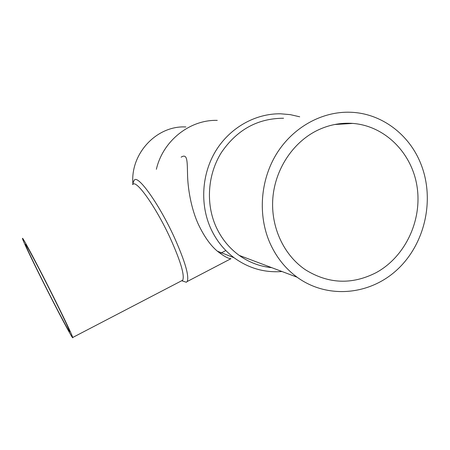 <?xml version="1.0" encoding="UTF-8"?>
<svg xmlns="http://www.w3.org/2000/svg" width="450" height="450" viewBox="0 0 450 450"><rect width="100%" height="100%" fill="white"/><g stroke="black" fill="none" stroke-linecap="round" stroke-linejoin="round"><path stroke-width="0.67" d="M283.567 118.243C257.676 118.299 236.925 129.757 221.327 152.612C207.607 174.6 205.622 203.681 216.073 226.851C221.468 238.579 229.174 248.091 239.186 255.381C249.081 262.418 259.931 266.512 271.755 267.66M269.972 243.101C276.294 257.186 285.345 268.56 297.129 277.228C327.437 299.312 369.945 295.262 397.463 269.438C425.081 243.703 435.009 199.558 420.964 164.154C409.433 134.454 381.465 113.231 350.516 112.252C322.178 111.178 293.175 127.114 276.688 153.619C260.257 180.157 257.721 215.28 269.972 243.101M299.7 116.797L290.301 114.638L280.654 113.799C255.442 113.389 230.102 127.592 215.882 150.705C201.718 173.852 199.794 204.249 210.763 228.476C216.248 240.39 224.021 250.144 234.073 257.738C248.558 268.267 264.527 272.858 281.981 271.519M181.136 157.168C187.644 153.096 187.206 161.511 187.554 175.056C187.836 187.813 190.884 208.215 198.495 224.623C204.232 236.599 210.521 245.453 217.361 251.179C223.768 256.179 228.308 258.677 230.979 258.683L187.189 281.526C189.382 276.142 185.034 261.304 174.15 237.004C159.064 204.019 138.06 174.713 134.364 180.045L133.616 181.373M181.232 280.98L182.745 280.192C184.742 275.147 180.585 261.152 170.269 238.196C156.021 207.112 136.288 179.37 132.907 184.388M42.064 279.906C57.004 309.848 73.8 341.527 72.726 337.472C71.612 333.945 65.289 320.597 53.769 297.416C38.07 265.916 21.786 235.356 22.5 238.483C22.438 239.726 31.253 258.306 42.064 279.906M182.492 280.997L186.362 282.257L187.189 281.526M316.789 130.641C328.393 124.937 340.391 122.529 352.789 123.413C385.262 125.865 412.223 153.349 417.133 187.116C422.162 220.877 404.994 256.916 376.178 272.632C352.012 284.951 328.427 284.001 305.426 269.769C283.708 255.111 270.608 226.89 272.835 198.169C275.108 169.453 292.624 142.706 316.789 130.641M52.982 296.235C63.146 316.676 68.715 328.444 69.688 331.549C70.616 335.064 55.879 307.271 42.688 280.839C33.176 261.827 25.476 245.599 25.509 244.474C24.863 241.672 39.206 268.599 52.982 296.235M185.929 126.973C157.016 125.229 130.348 153.332 132.891 183.594M217.26 120.381C189.776 119.526 162.906 140.777 156.369 169.284M297.129 277.228L239.186 255.381M234.073 257.738L217.361 251.179M72.726 337.472L182.745 280.192M182.025 280.845L186.362 282.257M352.789 123.413L334.614 124.521M220.202 253.463L225.838 250.537M132.581 184.551L133.706 181.086"/></g></svg>
